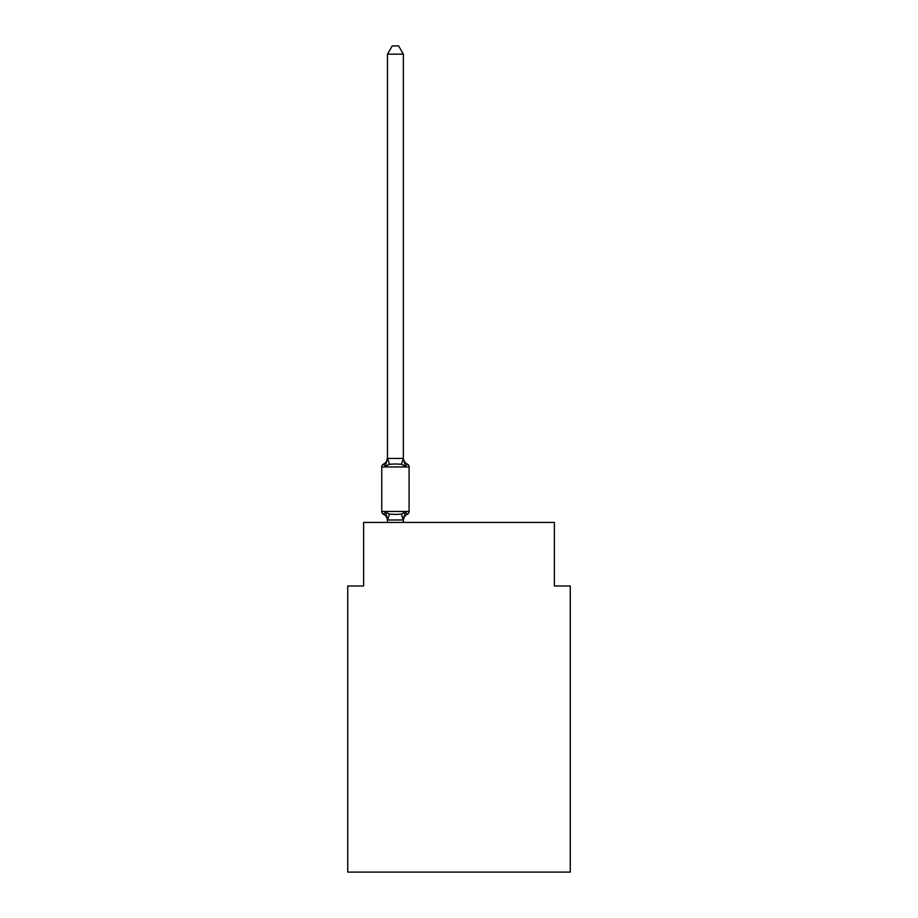 <?xml version="1.0" encoding="UTF-8"?>
<svg xmlns="http://www.w3.org/2000/svg" width="918" height="918" viewBox="0 0 918 918"><rect width="100%" height="100%" fill="white"/><g stroke="black" fill="none" stroke-linecap="round" stroke-linejoin="round"><path stroke-width="1.38" d="M570.262 872.1L570.262 585.994L554.369 585.994L554.369 522.422L363.631 522.422L363.631 585.994L347.738 585.994L347.738 872.1L570.262 872.1M403.369 520.598A6.988 6.988 0 0 1 407.305 514.309L405.354 512.072L403.243 519.99L387.603 519.99L385.491 512.072L383.54 514.309A3.179 3.179 0 0 1 381.75 511.452A3.179 3.179 0 0 0 383.54 514.309L385.491 512.072L383.54 514.309A3.179 3.179 0 0 1 381.75 511.452A3.179 3.179 0 0 0 383.54 514.309A3.179 3.179 0 0 1 381.75 511.452A3.179 3.179 0 0 0 383.54 514.309L385.491 512.072L383.54 514.309A3.179 3.179 0 0 1 381.75 511.452A3.179 3.179 0 0 0 383.54 514.309L385.491 512.072L383.54 514.309A3.179 3.179 0 0 1 381.75 511.452A3.179 3.179 0 0 0 383.54 514.309L385.491 512.072L383.54 514.309A3.179 3.179 0 0 1 381.75 511.452A3.179 3.179 0 0 0 383.54 514.309A3.179 3.179 0 0 1 381.75 511.452A3.179 3.179 0 0 0 383.54 514.309L385.491 512.072L383.54 514.309A3.179 3.179 0 0 1 381.75 511.452A3.179 3.179 0 0 0 383.54 514.309L385.491 512.072L383.54 514.309A3.179 3.179 0 0 1 381.75 511.452A3.179 3.179 0 0 0 383.54 514.309A3.179 3.179 0 0 1 381.75 511.452A3.179 3.179 0 0 0 383.54 514.309A3.179 3.179 0 0 1 381.75 511.452A3.179 3.179 0 0 0 383.54 514.309L385.491 512.072L383.54 514.309A3.179 3.179 0 0 1 381.75 511.452A3.179 3.179 0 0 0 383.54 514.309L385.491 512.072L383.54 514.309A3.179 3.179 0 0 1 381.75 511.452A3.179 3.179 0 0 0 383.54 514.309A3.179 3.179 0 0 1 381.75 511.452A3.179 3.179 0 0 0 383.54 514.309A3.179 3.179 0 0 1 381.75 511.452A3.179 3.179 0 0 0 383.54 514.309L385.491 512.072L383.54 514.309A3.179 3.179 0 0 1 381.75 511.452A3.179 3.179 0 0 0 383.54 514.309L385.491 512.072L383.54 514.309A3.179 3.179 0 0 1 381.75 511.452A3.179 3.179 0 0 0 383.54 514.309A3.179 3.179 0 0 1 381.75 511.452A3.179 3.179 0 0 0 383.54 514.309L385.491 512.072L383.54 514.309A3.179 3.179 0 0 1 381.75 511.452A3.179 3.179 0 0 0 383.54 514.309L385.491 512.072L383.54 514.309A3.179 3.179 0 0 1 381.75 511.452A3.179 3.179 0 0 0 383.54 514.309L385.491 512.072L383.54 514.309A3.179 3.179 0 0 1 381.75 511.452A3.179 3.179 0 0 0 383.54 514.309A3.179 3.179 0 0 1 381.75 511.452A3.179 3.179 0 0 0 383.54 514.309L385.491 512.072L383.54 514.309A3.179 3.179 0 0 1 381.75 511.452A3.179 3.179 0 0 0 383.54 514.309L385.491 512.072L383.54 514.309L385.491 512.072L383.54 514.309L385.491 512.072L383.54 514.309L385.491 512.072L383.54 514.309L385.491 512.072L389.461 514.114L395.417 514.436L401.384 514.114L405.354 512.072L407.305 514.309A3.179 3.179 0 0 0 409.095 511.452L409.095 466.952A3.179 3.179 0 0 0 407.305 464.083L405.354 466.321L407.305 464.083A6.988 6.988 0 0 1 403.369 457.795L403.369 458.736L403.369 457.795M403.369 54.162L387.476 54.162L392.25 45.9L398.596 45.9L403.369 54.162L403.369 458.736L405.354 466.321L401.384 464.279L395.417 463.957L389.461 464.279L385.491 466.321L383.54 464.083A3.179 3.179 0 0 0 381.75 466.952A3.179 3.179 0 0 1 383.54 464.083L385.491 466.321L383.54 464.083A3.179 3.179 0 0 0 381.75 466.952A3.179 3.179 0 0 1 383.54 464.083L385.491 466.321L383.54 464.083A3.179 3.179 0 0 0 381.75 466.952A3.179 3.179 0 0 1 383.54 464.083L385.491 466.321L383.54 464.083A3.179 3.179 0 0 0 381.75 466.952L381.75 511.452L409.095 511.452M386.547 515.423L387.476 520.598A6.988 6.988 0 0 0 383.54 514.309M403.369 519.657L404.115 515.916M403.369 458.449L401.384 464.279M383.54 464.083A6.988 6.988 0 0 0 387.476 457.795L385.491 466.321L383.54 464.083A3.179 3.179 0 0 0 381.75 466.952A3.179 3.179 0 0 1 383.54 464.083A3.179 3.179 0 0 0 381.75 466.952A3.179 3.179 0 0 1 383.54 464.083A3.179 3.179 0 0 0 381.75 466.952A3.179 3.179 0 0 1 383.54 464.083A3.179 3.179 0 0 0 381.75 466.952A3.179 3.179 0 0 1 383.54 464.083A3.179 3.179 0 0 0 381.75 466.952A3.179 3.179 0 0 1 383.54 464.083A3.179 3.179 0 0 0 381.75 466.952A3.179 3.179 0 0 1 383.54 464.083A3.179 3.179 0 0 0 381.75 466.952A3.179 3.179 0 0 1 383.54 464.083A3.179 3.179 0 0 0 381.75 466.952A3.179 3.179 0 0 1 383.54 464.083A3.179 3.179 0 0 0 381.75 466.952A3.179 3.179 0 0 1 383.54 464.083A3.179 3.179 0 0 0 381.75 466.952L409.095 466.952M387.476 54.162L387.476 458.449L403.243 458.415M403.369 522.422L403.369 519.944M387.476 522.422L387.476 519.944M389.461 514.114L387.603 519.99M401.384 514.114L403.243 519.99M387.603 458.415L389.461 464.279"/></g></svg>
